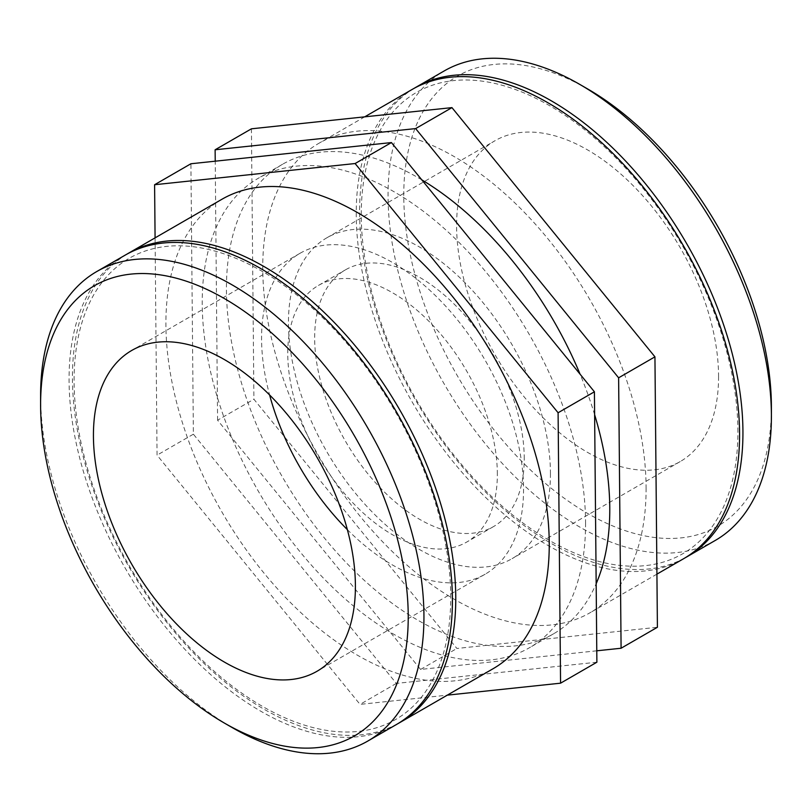 <?xml version="1.0" encoding="UTF-8"?>
<svg xmlns="http://www.w3.org/2000/svg" width="812" height="812" viewBox="0 0 812 812"><rect width="100%" height="100%" fill="white"/><g stroke="black" fill="none" stroke-linecap="round" stroke-linejoin="round"><path stroke-width="0.61" stroke-dasharray="4.06 3.04" d="M40.6 395.637A271.066 156.503 -120 0 0 232.273 727.623M125.2 255.12A271.066 156.503 -120 0 0 125.2 568.116A271.066 156.503 -120 0 0 396.266 724.619M155.082 237.865L157.061 455.156L360.041 704.38L447.3 695.153M596.881 662.216L396.357 683.41L193.378 434.187L190.911 163.76M193.378 434.187L157.061 455.156M396.357 683.41L360.041 704.38M450.721 597.622A266.316 153.752 -120 0 0 168.257 246.229A266.316 153.752 -120 0 0 168.257 622.855A266.316 153.752 -120 0 0 450.721 597.622M126.895 254.166A271.066 156.503 -120 0 0 128.56 566.177A271.066 156.503 -120 0 0 397.931 723.634M222.041 199.204A271.066 156.503 -120 0 0 222.041 512.21A271.066 156.503 -120 0 0 493.107 668.712M585.564 523.649A271.066 156.503 -120 0 0 467.245 250.857A271.066 156.503 -120 0 0 258.358 178.234A271.066 156.503 -120 0 0 258.358 491.24A271.066 156.503 -120 0 0 529.424 647.743A271.066 156.503 -120 0 0 585.564 523.649M347.353 529.637A185.237 106.951 -120 0 0 485.17 574.186A185.237 106.951 -120 0 0 523.537 489.392A185.237 106.951 -120 0 0 442.672 302.967A185.237 106.951 -120 0 0 299.932 253.344A185.237 106.951 -120 0 0 261.565 338.147A185.237 106.951 -120 0 0 269.604 394.967M497.34 474.269A148.19 85.554 -120 0 0 432.654 325.135A148.19 85.554 -120 0 0 318.456 285.428A148.19 85.554 -120 0 0 287.763 353.271A148.19 85.554 -120 0 0 352.449 502.405A148.19 85.554 -120 0 0 466.646 542.101A148.19 85.554 -120 0 0 497.34 474.269M587.583 88.914A259.952 150.088 -120 0 0 403.767 195.032A259.952 150.088 -120 0 0 587.583 513.417A259.952 150.088 -120 0 0 771.4 407.289M715.26 540.447A271.066 156.503 60 0 1 444.194 383.954A271.066 156.503 60 0 1 444.194 70.948M718.569 376.788A185.237 106.951 -120 0 0 637.714 190.363A185.237 106.951 -120 0 0 494.965 140.74A185.237 106.951 -120 0 0 456.598 225.543A185.237 106.951 -120 0 0 537.463 411.958A185.237 106.951 -120 0 0 680.202 461.581A185.237 106.951 -120 0 0 718.569 376.788M414.069 88.366A271.066 156.503 -120 0 0 415.734 400.377A271.066 156.503 -120 0 0 685.105 557.834M251.436 128.814L253.902 399.24L456.892 648.463L657.405 627.27M596.769 650.808L420.575 669.433L217.586 420.21L253.902 399.24M217.586 420.21L215.231 161.192M420.575 669.433L456.892 648.463M737.895 431.822A266.316 153.752 -120 0 0 455.43 80.429A266.316 153.752 -120 0 0 455.43 457.054A266.316 153.752 -120 0 0 737.895 431.822M412.374 89.32A271.066 156.503 -120 0 0 412.374 402.326A271.066 156.503 -120 0 0 683.44 558.818M646.098 488.702A271.066 156.503 -120 0 0 527.77 215.911A271.066 156.503 -120 0 0 318.893 143.288A271.066 156.503 -120 0 0 318.893 456.293A271.066 156.503 -120 0 0 589.959 612.796A271.066 156.503 -120 0 0 646.098 488.702M594.617 414.658A271.066 156.503 -120 0 0 580.083 374.2M421.804 179.858A271.066 156.503 -120 0 0 282.576 164.257A271.066 156.503 -120 0 0 282.576 477.263A271.066 156.503 -120 0 0 553.642 633.766A271.066 156.503 -120 0 0 596.16 583.747M524.237 458.729A148.19 85.554 -120 0 0 459.551 309.595A148.19 85.554 -120 0 0 345.354 269.899A148.19 85.554 -120 0 0 314.66 337.731A148.19 85.554 -120 0 0 379.346 486.865A148.19 85.554 -120 0 0 493.544 526.572A148.19 85.554 -120 0 0 524.237 458.729M550.434 473.853A185.237 106.951 -120 0 0 469.58 287.438A185.237 106.951 -120 0 0 326.83 237.814A185.237 106.951 -120 0 0 288.463 322.608A185.237 106.951 -120 0 0 369.328 509.033A185.237 106.951 -120 0 0 512.067 558.656A185.237 106.951 -120 0 0 550.434 473.853M299.932 253.344L131.798 350.419M485.17 574.186L317.035 671.26M364.7 116.847L318.893 143.288M656.918 574.135L589.959 612.796M282.576 164.257L258.358 178.234M553.642 633.766L529.424 647.743M318.456 285.428L345.354 269.899M493.544 526.572L466.646 542.101M326.83 237.814L494.965 140.74M680.202 461.581L512.067 558.656"/><path stroke-width="1.22" d="M224.416 723.086L232.273 727.623A271.066 156.503 -120 0 0 367.806 741.051A271.066 156.503 -120 0 0 423.945 616.958A271.066 156.503 -120 0 0 305.627 344.166A271.066 156.503 -120 0 0 96.74 271.553A271.066 156.503 -120 0 0 40.6 395.637L40.6 404.711A259.952 150.088 60 0 1 224.416 298.583A259.952 150.088 60 0 1 408.233 616.958A259.952 150.088 60 0 1 224.416 723.086A259.952 150.088 60 0 1 40.6 404.711M355.402 586.457A185.237 106.951 -120 0 0 274.537 400.042A185.237 106.951 -120 0 0 131.798 350.419A185.237 106.951 -120 0 0 93.431 435.212A185.237 106.951 -120 0 0 174.286 621.637A185.237 106.951 -120 0 0 317.035 671.26A185.237 106.951 -120 0 0 355.402 586.457M367.806 741.051L396.266 724.619A271.066 156.503 -120 0 0 452.406 600.535A271.066 156.503 -120 0 0 334.087 327.743A271.066 156.503 -120 0 0 125.2 255.12L96.74 271.553M447.3 695.153L560.564 683.186L558.098 412.76L594.414 391.79L391.425 142.567L190.911 163.76L154.595 184.73L155.082 237.865M594.414 391.79L596.881 662.216L560.564 683.186M558.098 412.76L355.108 163.537L154.595 184.73M391.425 142.567L355.108 163.537M397.931 723.634A271.066 156.503 -120 0 0 399.626 722.68A271.066 156.503 -120 0 0 455.765 598.586A271.066 156.503 -120 0 0 337.447 325.795A271.066 156.503 -120 0 0 128.56 253.182A271.066 156.503 -120 0 0 126.895 254.166M399.626 722.68L493.107 668.712A271.066 156.503 -120 0 0 549.247 544.619A271.066 156.503 -120 0 0 430.928 271.827A271.066 156.503 -120 0 0 222.041 199.204L128.56 253.182M269.604 394.967A185.237 106.951 -120 0 0 347.353 529.637M771.4 416.363L771.4 407.289A259.952 150.088 -120 0 0 587.583 88.914L579.727 84.377A271.066 156.503 60 0 1 771.4 416.363A271.066 156.503 60 0 1 715.26 540.447L686.8 556.88A271.066 156.503 -120 0 0 742.939 432.796A271.066 156.503 -120 0 0 624.621 160.005A271.066 156.503 -120 0 0 415.734 87.381A271.066 156.503 -120 0 0 414.069 88.366M415.734 87.381L444.194 70.948A271.066 156.503 60 0 1 579.727 84.377M685.105 557.834A271.066 156.503 -120 0 0 686.8 556.88M215.231 161.192L215.119 149.784L251.436 128.814L451.959 107.62L654.939 356.844L618.622 377.813L621.089 648.24L657.405 627.27L654.939 356.844M621.089 648.24L596.769 650.808M215.119 149.784L415.642 128.59L451.959 107.62M415.642 128.59L618.622 377.813M656.918 574.135L683.44 558.818A271.066 156.503 -120 0 0 739.58 434.735A271.066 156.503 -120 0 0 621.261 161.943A271.066 156.503 -120 0 0 412.374 89.32L364.7 116.847M596.16 583.747A271.066 156.503 -120 0 0 609.782 509.672A271.066 156.503 -120 0 0 594.617 414.658M580.083 374.2A271.066 156.503 -120 0 0 421.804 179.858"/></g></svg>
